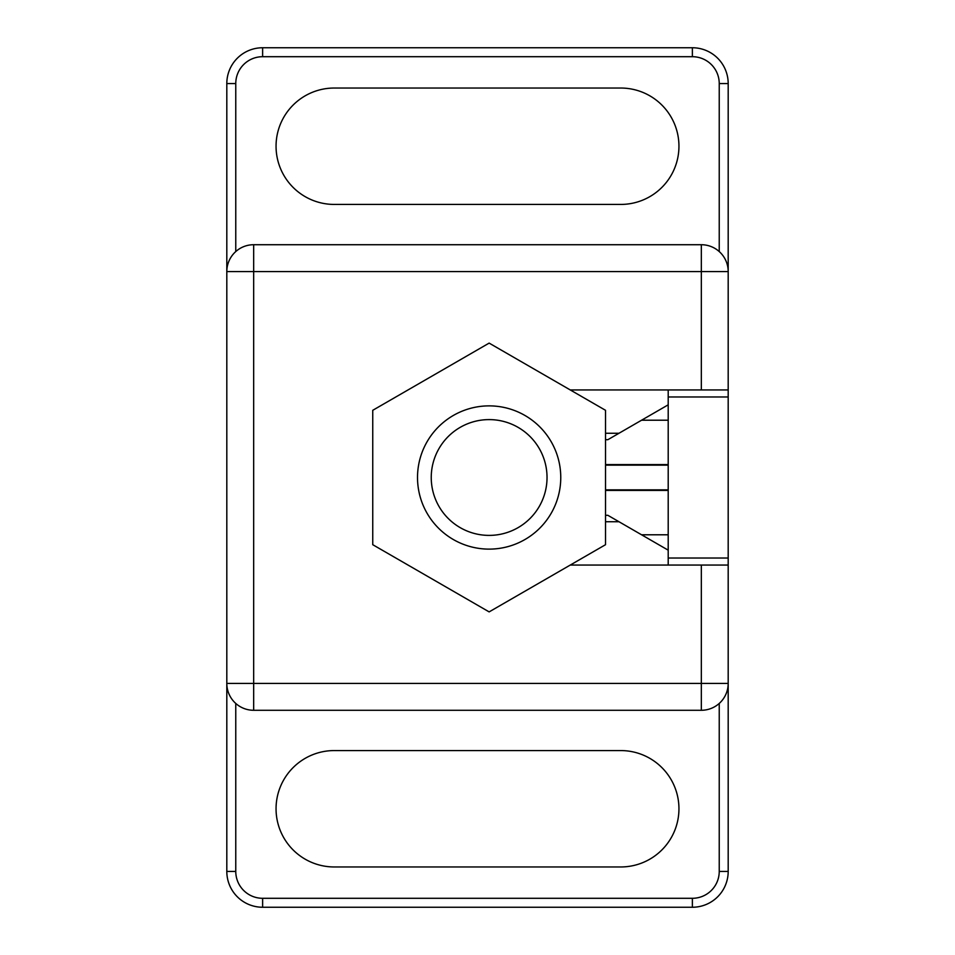 <?xml version="1.0" encoding="UTF-8"?>
<svg xmlns="http://www.w3.org/2000/svg" width="955" height="955" viewBox="0 0 955 955"><rect width="100%" height="100%" fill="white"/><g stroke="black" fill="none" stroke-linecap="round" stroke-linejoin="round"><path stroke-width="1.43" d="M728.188 83.562A35.812 35.812 0 0 0 692.375 47.75L692.375 56.703A26.859 26.859 0 0 1 719.234 83.562L728.188 83.562L728.188 271.578A26.859 26.859 0 0 0 701.328 244.719L253.672 244.719L253.672 710.281A26.859 26.859 0 0 1 226.813 683.422L226.813 871.438L235.766 871.438A26.859 26.859 0 0 0 262.625 898.297L262.625 907.25A35.812 35.812 0 0 1 226.813 871.438A35.812 35.812 0 0 0 262.625 907.25L692.375 907.25A35.812 35.812 0 0 0 728.188 871.438L728.188 558.03L668.202 558.03M570.254 565.062L701.328 565.062L701.328 683.422L226.813 683.422L226.813 83.562A35.812 35.812 0 0 1 262.625 47.75L262.625 56.703A26.859 26.859 0 0 0 235.766 83.562L235.766 251.559M334.25 88.039A58.195 58.195 0 0 0 276.055 146.234A58.195 58.195 0 0 0 334.25 204.43L620.75 204.43A58.195 58.195 0 0 0 678.945 146.234A58.195 58.195 0 0 0 620.75 88.039L334.25 88.039M728.188 271.578A26.859 26.859 0 0 0 701.328 244.719L701.328 271.578L728.188 271.578L728.188 558.03M692.375 47.75L262.625 47.75A35.812 35.812 0 0 0 226.813 83.562L235.766 83.562M668.202 565.062L668.202 389.938M605.53 464.596L668.202 464.596M605.53 439.694L607.858 439.694L668.202 404.825M668.202 550.176L607.858 515.306L605.53 515.306M605.53 490.404L668.202 490.404M605.53 433.272L618.959 433.272M605.53 521.728L618.959 521.728M728.188 565.062L701.328 565.062M226.813 271.578A26.859 26.859 0 0 1 253.672 244.719A26.859 26.859 0 0 0 226.813 271.578L701.328 271.578L701.328 389.938L570.254 389.938M701.328 389.938L728.188 389.938M701.328 710.281A26.859 26.859 0 0 0 728.188 683.422L701.328 683.422L701.328 710.281L253.672 710.281M334.25 750.57A58.195 58.195 0 0 0 276.055 808.766A58.195 58.195 0 0 0 334.25 866.961L620.75 866.961A58.195 58.195 0 0 0 678.945 808.766A58.195 58.195 0 0 0 620.75 750.57L334.25 750.57M489.139 343.108L372.748 410.304L372.748 544.696L489.139 611.892L605.53 544.696L605.53 410.304L489.139 343.108M489.139 405.875A71.625 71.625 0 0 1 551.166 513.312A71.625 71.625 0 0 1 427.112 513.312A71.625 71.625 0 0 1 489.139 405.875M489.139 419.603A57.897 57.897 0 0 1 539.277 506.448A57.897 57.897 0 0 1 439.002 506.448A57.897 57.897 0 0 1 489.139 419.603M719.234 703.441L719.234 871.438L728.188 871.438M692.375 907.25L692.375 898.297A26.859 26.859 0 0 0 719.234 871.438M719.234 83.562L719.234 251.559M692.375 56.703L262.625 56.703M728.188 396.97L668.202 396.97M641.557 420.212L668.202 420.212M668.202 534.788L641.557 534.788M605.53 465.145L668.202 465.145L605.53 465.145M605.53 489.855L668.202 489.855L605.53 489.855M235.766 703.441L235.766 871.438M692.375 898.297L262.625 898.297"/></g></svg>
